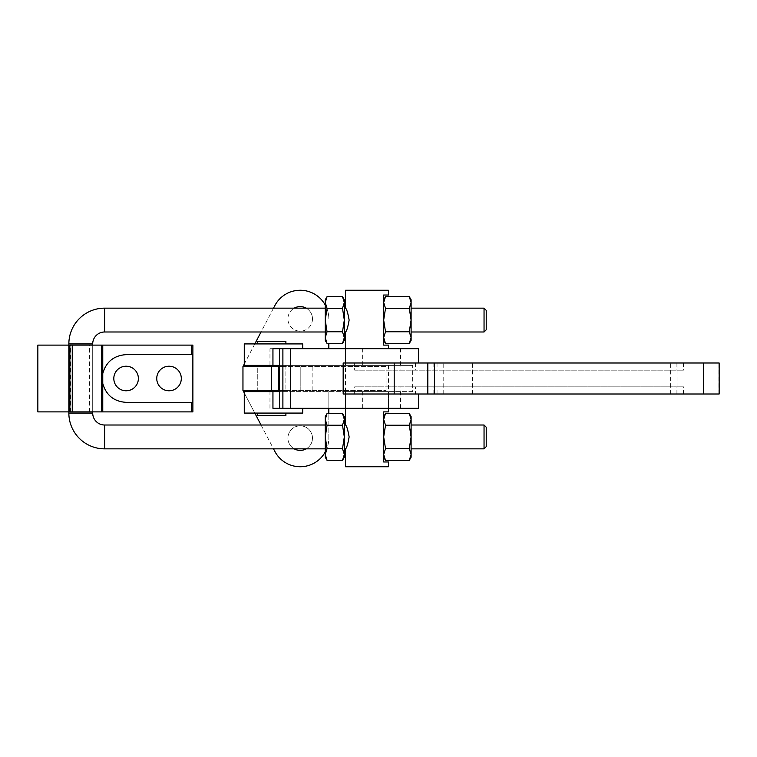 <?xml version="1.0" encoding="UTF-8"?>
<svg xmlns="http://www.w3.org/2000/svg" width="757" height="757" viewBox="0 0 757 757"><rect width="100%" height="100%" fill="white"/><g stroke="black" fill="none" stroke-linecap="round" stroke-linejoin="round"><path stroke-width="0.57" stroke-dasharray="3.79 2.84" d="M306.178 308.146A12.282 12.282 0 0 1 312.49 318.877A12.282 12.282 0 0 0 300.207 306.594A12.282 12.282 0 0 0 287.915 318.877A12.282 12.282 0 0 1 294.227 308.146M294.227 448.854A12.282 12.282 0 0 1 287.915 438.123A12.282 12.282 0 0 0 300.207 450.406A12.282 12.282 0 0 0 312.49 438.123A12.282 12.282 0 0 0 300.207 425.841A12.282 12.282 0 0 0 287.915 438.123A12.282 12.282 0 0 1 300.207 425.841A12.282 12.282 0 0 1 306.178 448.854M285.891 390.423L257.276 390.423L257.276 366.577L285.891 366.577L285.891 390.423L257.276 390.423L257.276 366.577L285.891 366.577M312.49 318.877A12.282 12.282 0 0 1 300.207 331.159A12.282 12.282 0 0 1 287.915 318.877A12.282 12.282 0 0 0 300.207 331.159A12.282 12.282 0 0 0 312.49 318.877M244.274 392.93L254.806 413.085M261.042 425.008L273.514 448.854M274.838 451.39L242.959 390.423L328.822 390.423L328.822 438.123A28.624 28.624 0 0 1 274.838 451.39M325.245 451.986A28.624 28.624 0 0 0 328.822 438.123L328.822 413.521M328.822 408.316L328.822 390.423L386.061 390.423L386.061 366.577L278.765 366.577M242.959 390.423L242.959 366.577L274.838 305.61A28.624 28.624 0 0 1 328.822 318.877A28.624 28.624 0 0 0 325.245 305.014M328.822 343.479L328.822 348.684M273.514 308.146L261.042 331.992M254.806 343.915L244.274 364.07M278.765 390.423L386.061 390.423L386.061 366.577L242.959 366.577M300.207 390.423L300.207 366.577L300.207 390.423M244.274 413.085L302.705 413.085M272.946 408.316L418.517 408.316M345.514 391.615L388.445 391.615L345.514 391.615L345.514 408.316L345.514 348.684L388.445 348.684L345.514 348.684L345.514 365.385L388.445 365.385L345.514 365.385M388.445 365.385L388.445 408.316L345.514 408.316L388.445 408.316L388.445 391.615M244.274 391.615L412.65 391.615L412.65 365.385L269.965 365.385L269.965 348.684L302.705 348.684L272.946 348.684M244.274 343.915L302.705 343.915M343.167 394L719.15 394M343.167 363L719.15 363M257.276 343.915L285.891 343.915L257.276 343.915M257.276 341.53L285.891 341.53M257.276 415.47L285.891 415.47M285.891 413.085L257.276 413.085L285.891 413.085M285.891 391.615L257.276 391.615L285.891 391.615L285.891 365.385L257.276 365.385L285.891 365.385M269.965 348.684L418.517 348.684M269.965 365.385L244.274 365.385M412.65 365.385L278.765 365.385M354.645 370.154L683.524 370.154L354.645 370.154L354.645 363L683.524 363L354.645 363M683.524 363L683.524 370.154M676.919 363L676.919 370.154M415.413 363L415.413 370.154M415.413 386.846L683.524 386.846L354.645 386.846L415.413 386.846L415.413 394L354.645 394L683.524 394L415.413 394M676.919 394L676.919 386.846M683.524 394L683.524 386.846M354.645 394L354.645 386.846M412.65 391.615L278.765 391.615M409.3 460.341L411.108 454.493L409.3 448.636L411.108 436.931L411.108 448.854L411.108 436.931L409.3 425.226L385.493 425.226L383.676 436.931L383.676 454.493L383.676 421.8L383.676 436.931L385.493 448.636L383.676 454.493L385.493 460.341M409.3 343.479L411.108 337.622L409.3 331.774L411.108 320.069L411.108 331.992L411.108 320.069L409.3 308.364L385.493 308.364L383.676 320.069L383.676 337.622L383.676 304.939L383.676 320.069L385.493 331.774L383.676 337.622L385.493 343.479M327.052 296.659L325.245 302.507L327.052 308.364L325.245 320.069L325.245 331.992L325.245 320.069L327.052 331.774L325.245 337.622L327.052 343.479M486.231 310.332L486.231 329.797M484.045 308.146L484.045 331.992M345.514 331.992C346.64 331.282 347.842 327.308 349.138 320.069C347.842 312.83 346.64 308.847 345.514 308.146M342.514 343.479L344.321 337.622L342.514 331.774L344.321 320.069L344.321 331.992L344.321 320.069L342.514 308.364L344.321 302.507L342.514 296.659M327.052 413.521L325.245 419.378L327.052 425.226L325.245 436.931L325.245 448.854L325.245 436.931L327.052 448.636L325.245 454.493L327.052 460.341M486.231 427.203L486.231 446.668M484.045 425.008L484.045 448.854M345.514 448.854C346.64 448.153 347.842 444.17 349.138 436.931C347.842 429.692 346.64 425.718 345.514 425.008M342.514 460.341L344.321 454.493L342.514 448.636L344.321 436.931L344.321 448.854L344.321 436.931L342.514 425.226L344.321 419.378L342.514 413.521M69.871 345.107L92.704 345.107L92.704 411.893L68.859 411.893M409.3 448.636L385.493 448.636M409.3 425.226L411.108 419.378L409.3 413.521M385.493 413.521L383.676 419.378L385.493 425.226M411.108 416.662L411.108 457.209M388.445 411.893L383.676 411.893L383.676 461.978L388.445 461.978M383.676 454.493L383.676 457.209L383.676 454.493M411.108 436.931L411.108 425.008L411.108 436.931M327.052 448.636L342.514 448.636M327.052 425.226L342.514 425.226M344.321 416.662L344.321 457.209M325.245 416.662L325.245 457.209M344.321 436.931L344.321 425.008L344.321 436.931M325.245 436.931L325.245 425.008L325.245 436.931M409.3 331.774L385.493 331.774M409.3 308.364L411.108 302.507L409.3 296.659M385.493 296.659L383.676 302.507L385.493 308.364M411.108 299.791L411.108 340.338M388.445 295.022L383.676 295.022L383.676 345.107L388.445 345.107M383.676 337.622L383.676 340.338L383.676 337.622M411.108 320.069L411.108 308.146L411.108 320.069M342.514 308.364L327.052 308.364M342.514 331.774L327.052 331.774M325.245 299.791L325.245 340.338M344.321 299.791L344.321 340.338M344.321 320.069L344.321 308.146L344.321 320.069M325.245 320.069L325.245 308.146L325.245 320.069M388.445 466.747L345.514 466.747M388.445 290.253L345.514 290.253M113.815 378.5A12.282 12.282 0 0 0 126.097 390.782A12.282 12.282 0 0 0 138.38 378.5A12.282 12.282 0 0 0 126.097 366.218A12.282 12.282 0 0 0 113.815 378.5M156.746 378.5A12.282 12.282 0 0 0 169.029 390.782A12.282 12.282 0 0 0 181.311 378.5A12.282 12.282 0 0 0 169.029 366.218A12.282 12.282 0 0 0 156.746 378.5M192.874 354.645L126.097 354.645A23.855 23.855 0 0 0 102.432 375.5M102.432 381.5A23.855 23.855 0 0 0 126.097 402.355L192.874 402.355M37.85 411.893L192.874 411.893L192.874 345.107L37.85 345.107M69.871 411.893L92.704 411.893L92.704 345.107L68.859 345.107M312.13 390.423L312.13 366.577M677.042 394L677.042 363M400.917 363L400.917 370.154M433.118 363L433.118 370.154M472.803 363L472.803 370.154M437.035 363L437.035 370.154M437.035 394L437.035 386.846M472.803 394L472.803 386.846M433.118 394L433.118 386.846M400.917 394L400.917 386.846M443.763 394L443.763 363M472.377 394L472.377 363M670.655 394L670.655 363M713.965 394L713.965 363M718.819 394L718.819 363M400.604 365.385L400.604 348.684M400.604 408.316L400.604 391.615M362.66 365.385L362.66 348.684M362.66 408.316L362.66 391.615M269.965 408.316L269.965 391.615M92.704 413.085L68.859 413.085M104.627 425.008L104.627 448.854M104.627 308.146L104.627 331.992M68.859 343.915L92.704 343.915M70.581 411.893L70.581 345.107M89.184 411.893L89.184 345.107M89.563 411.893L89.563 345.107"/><path stroke-width="1.14" d="M294.227 308.146A12.282 12.282 0 0 1 306.178 308.146M306.178 448.854A12.282 12.282 0 0 1 294.227 448.854M278.765 390.423L242.959 390.423L244.274 392.93M254.806 413.085L261.042 425.008M273.514 448.854L274.838 451.39A28.624 28.624 0 0 0 325.245 451.986M328.822 413.521L328.822 408.316M325.245 305.014A28.624 28.624 0 0 0 274.838 305.61L273.514 308.146M328.822 348.684L328.822 343.479M261.042 331.992L254.806 343.915M244.274 364.07L242.959 366.577L278.765 366.577M242.959 390.423L242.959 366.577M271.583 390.423L271.583 366.577M302.705 408.316L302.705 413.085L244.274 413.085L244.274 391.615L278.765 391.615L278.765 365.385L272.946 365.385L272.946 348.684L418.517 348.684L418.517 363M302.705 348.684L302.705 343.915L244.274 343.915L244.274 365.385L272.946 365.385M285.891 343.915L285.891 341.53L257.276 341.53L257.276 343.915M257.276 413.085L257.276 415.47L285.891 415.47L285.891 413.085M257.276 365.385L257.276 366.577M257.276 390.423L257.276 391.615M418.517 394L418.517 408.316L272.946 408.316L272.946 391.615M434.442 363L434.442 394L719.15 394L719.15 363L343.167 363L343.167 394L394.198 394L394.198 363M434.442 394L427.819 394L427.819 363M427.819 394L394.198 394M92.704 411.893L92.704 413.085A11.923 11.923 0 0 0 104.627 425.008L104.627 448.854A35.778 35.778 0 0 1 68.859 413.085L68.859 343.915A35.778 35.778 0 0 1 104.627 308.146L325.245 308.146M104.627 308.146L104.627 331.992A11.923 11.923 0 0 0 92.704 343.915L92.704 345.107M344.321 308.146L345.514 308.146L345.514 290.253L388.445 290.253L388.445 295.022L383.676 295.022L383.676 320.069L385.493 308.364L383.676 302.507L385.493 296.659L409.3 296.659L411.108 302.507L409.3 308.364L385.493 308.364M345.514 308.146C346.64 308.847 347.842 312.83 349.138 320.069C347.842 327.308 346.64 331.282 345.514 331.992L345.514 348.684M344.321 425.008L345.514 425.008L345.514 408.316M345.514 425.008C346.64 425.718 347.842 429.692 349.138 436.931C347.842 444.17 346.64 448.153 345.514 448.854L345.514 466.747L388.445 466.747L388.445 461.978L383.676 461.978L383.676 436.931L385.493 425.226L383.676 419.378L385.493 413.521L409.3 413.521L411.108 419.378L409.3 425.226L385.493 425.226M409.3 425.226L411.108 436.931L409.3 448.636L385.493 448.636L383.676 436.931L383.676 411.893L388.445 411.893L388.445 408.316M409.3 308.364L411.108 320.069L409.3 331.774L385.493 331.774L383.676 320.069L383.676 345.107L388.445 345.107L388.445 348.684M486.231 329.797L486.231 310.332L484.045 308.146L484.045 331.992L486.231 329.797M486.231 446.668L486.231 427.203L484.045 425.008L484.045 448.854L486.231 446.668M409.3 448.636L411.108 454.493L409.3 460.341L385.493 460.341L383.676 454.493L385.493 448.636M409.3 460.341L411.108 457.209L411.108 416.662L409.3 413.521M327.052 448.636L325.245 436.931L327.052 425.226L325.245 419.378L327.052 413.521L342.514 413.521L344.321 419.378L342.514 425.226L344.321 436.931L342.514 448.636L344.321 454.493L342.514 460.341L327.052 460.341L325.245 454.493L327.052 448.636L342.514 448.636M327.052 425.226L342.514 425.226M342.514 460.341L344.321 457.209L344.321 416.662L342.514 413.521M327.052 460.341L325.245 457.209L325.245 416.662L327.052 413.521M409.3 331.774L411.108 337.622L409.3 343.479L385.493 343.479L383.676 337.622L385.493 331.774M409.3 343.479L411.108 340.338L411.108 299.791L409.3 296.659M342.514 308.364L344.321 320.069L342.514 331.774L344.321 337.622L342.514 343.479L327.052 343.479L325.245 337.622L327.052 331.774L325.245 320.069L327.052 308.364L325.245 302.507L327.052 296.659L342.514 296.659L344.321 302.507L342.514 308.364L327.052 308.364M342.514 331.774L327.052 331.774M327.052 343.479L325.245 340.338L325.245 299.791L327.052 296.659M342.514 343.479L344.321 340.338L344.321 299.791L342.514 296.659M138.38 378.5A12.282 12.282 0 0 1 126.097 390.782A12.282 12.282 0 0 1 113.815 378.5A12.282 12.282 0 0 1 126.097 366.218A12.282 12.282 0 0 1 138.38 378.5M181.311 378.5A12.282 12.282 0 0 1 169.029 390.782A12.282 12.282 0 0 1 156.746 378.5A12.282 12.282 0 0 1 169.029 366.218A12.282 12.282 0 0 1 181.311 378.5M102.763 383.458L102.763 373.542C106.131 361.789 113.91 355.497 126.097 354.645L192.874 354.645L192.874 402.355L126.097 402.355C113.91 401.503 106.131 395.211 102.763 383.458L102.763 411.893L69.871 411.893L69.871 345.107L192.874 345.107L192.874 354.645M102.763 373.542L102.763 345.107M102.432 375.5A23.855 23.855 0 0 0 102.432 381.5M102.763 411.893L192.874 411.893L192.874 402.355M68.859 345.107L37.85 345.107L37.85 411.893L68.859 411.893M703.603 394L703.603 363M290.48 408.316L290.48 348.684M282.891 408.316L282.891 348.684M279.541 408.316L279.541 348.684M92.704 343.915L68.859 343.915M68.859 413.085L92.704 413.085M101.656 411.893L101.656 345.107M191.606 354.645L191.606 345.107M191.606 411.893L191.606 402.355M72.256 411.893L72.256 345.107M104.627 331.992L325.245 331.992M411.108 331.992L484.045 331.992M344.321 331.992L345.514 331.992M104.627 448.854L325.245 448.854M411.108 448.854L484.045 448.854M344.321 448.854L345.514 448.854M383.676 416.662L385.493 413.521M383.676 457.209L385.493 460.341M411.108 425.008L484.045 425.008M104.627 425.008L325.245 425.008M383.676 299.791L385.493 296.659M383.676 340.338L385.493 343.479M411.108 308.146L484.045 308.146"/></g></svg>
